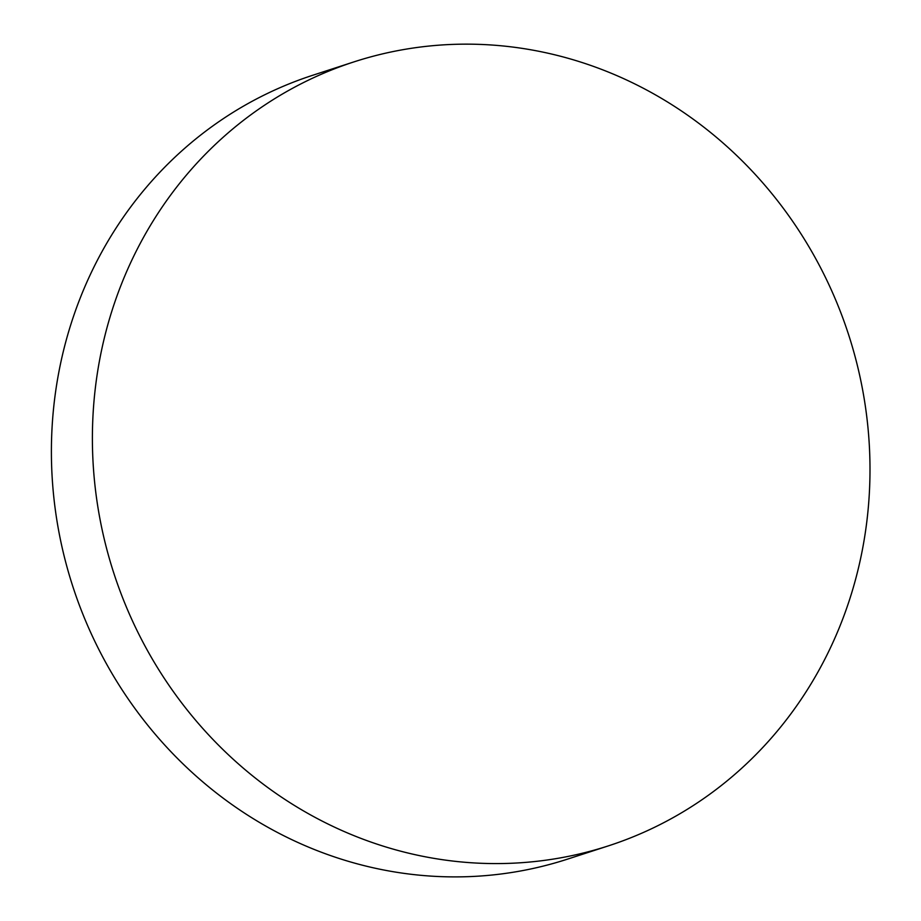 <?xml version="1.0" encoding="UTF-8"?>
<svg xmlns="http://www.w3.org/2000/svg" width="921" height="921" viewBox="0 0 921 921"><rect width="100%" height="100%" fill="white"/><g stroke="black" fill="none" stroke-linecap="round" stroke-linejoin="round"><path stroke-width="1.38" d="M608.378 845.869L567.382 859.178A412.113 386.256 -108 0 1 72.794 586.378A412.113 386.256 -108 0 1 313.013 75.177L354.009 61.868A412.113 386.256 72 0 0 113.79 573.069A412.113 386.256 72 0 0 608.378 845.869A412.113 386.256 72 0 0 851.073 342.543A412.113 386.256 72 0 0 354.009 61.868"/></g></svg>
